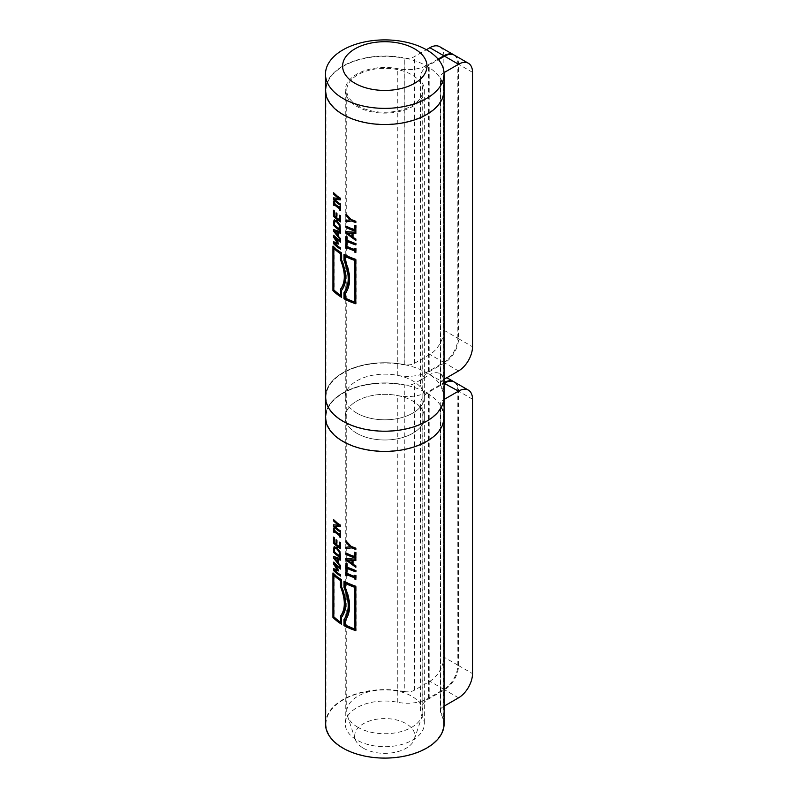 <?xml version="1.0" encoding="UTF-8"?>
<svg xmlns="http://www.w3.org/2000/svg" width="798" height="798" viewBox="0 0 798 798"><rect width="100%" height="100%" fill="white"/><g stroke="black" fill="none" stroke-linecap="round" stroke-linejoin="round"><path stroke-width="0.6" stroke-dasharray="3.99 2.99" d="M356.836 433.304A39.541 22.833 0 0 0 399.928 438.252A39.541 22.833 0 0 0 424.337 417.164A39.541 22.833 0 0 0 384.796 394.332A39.541 22.833 0 0 0 345.255 417.164A39.541 22.833 0 0 0 356.836 433.304M356.836 413.125A39.541 22.833 180 0 1 345.255 396.985A39.541 22.833 180 0 1 384.796 374.152A39.541 22.833 180 0 1 424.337 396.985A39.541 22.833 180 0 1 399.928 418.072A39.541 22.833 180 0 1 356.836 413.125M325.983 392.566A59.311 34.244 180 0 1 384.796 362.741A59.311 34.244 180 0 1 443.608 392.566M325.484 723.856A59.311 34.244 180 0 1 404.267 691.517L404.267 384.816A59.311 34.244 180 0 0 325.484 417.164A59.311 34.244 180 0 1 384.796 382.92A59.311 34.244 180 0 1 444.107 417.164A59.311 34.244 180 0 0 440.815 405.913A9.885 5.706 0 0 1 440.267 404.037A9.885 5.706 0 0 1 443.159 400.007L444.107 399.459M325.983 723.856A58.813 33.955 180 0 0 384.796 757.811A58.813 33.955 180 0 0 443.608 723.856A58.813 33.955 180 0 0 440.346 712.704L440.346 406.012A58.813 33.955 180 0 1 443.608 417.164A58.813 33.955 180 0 1 384.796 451.119A58.813 33.955 180 0 1 325.983 417.164A58.813 33.955 180 0 1 404.107 385.085L404.107 691.786A58.813 33.955 180 0 0 325.983 723.856L325.983 417.164M354.95 552.376L354.95 552.046A58.813 33.955 0 0 0 356.207 552.465L356.207 558.081A58.813 33.955 180 0 1 355.848 557.962M345.983 553.004L346.342 552.805A58.813 33.955 0 0 0 354.95 556.376M346.342 541.293L351.619 546.311A58.813 33.955 0 0 0 356.207 547.947L356.207 549.233A58.813 33.955 180 0 1 355.848 549.114M346.342 547.248L350.462 546.48M346.342 563.438L346.342 563.069A58.813 33.955 0 0 0 347.409 563.587L347.409 566.839A58.813 33.955 0 0 0 356.207 570.301L356.207 571.587A58.813 33.955 180 0 1 355.848 571.468M347.409 568.126L347.409 571.378A58.813 33.955 180 0 1 347.06 571.208M333.843 520.007L333.843 519.438A58.813 33.955 0 0 0 340.876 525.064L340.527 526.5M334.701 526.002A58.813 33.955 0 0 0 340.876 530.79L340.876 531.997A58.813 33.955 180 0 1 340.527 531.767M333.484 524.745L339.27 525.174M336.387 540.056L336.387 539.558A58.813 33.955 0 0 0 337.215 540.226L337.215 544.675A58.813 33.955 0 0 0 339.948 546.69M339.948 542.361L339.948 541.922A58.813 33.955 0 0 0 340.876 542.53L340.876 548.595A58.813 33.955 180 0 1 340.527 548.366M333.843 537.473L333.843 536.904A58.813 33.955 0 0 0 334.581 537.633L334.581 542.401A58.813 33.955 0 0 0 336.387 544.007M334.581 548.445L334.561 551.418A58.813 33.955 0 0 0 339.978 555.747M334.332 546.81L337.145 547.308L340.247 551.558L340.876 557.622A58.813 33.955 180 0 1 340.527 557.393M340.527 558.75L340.527 559.817M338.731 559.308L338.731 563.009L340.876 565.353L340.527 566.281M333.843 556.555L340.876 558.54M334.691 557.832L337.903 562.031M334.182 575.069L334.182 616.684A58.813 33.955 0 0 0 340.796 621.921M341.584 617.293L341.943 624.036A58.813 33.955 180 0 1 341.584 623.817M333.305 573.373L333.305 572.794A58.813 33.955 0 0 0 341.943 579.637L341.943 586.58C347.26 599.757 347.26 609.931 341.943 617.093M343.988 581.233L344.337 581.034A58.813 33.955 0 0 0 356.147 586.041L356.147 630.43A58.813 33.955 180 0 1 355.788 630.31M345.235 620.555L345.584 624.694A58.813 33.955 0 0 0 354.621 628.535M345.235 587.637L345.584 587.428C351.369 601.153 351.369 612.126 345.584 620.355M345.584 583.079L345.584 587.428M333.484 562.161L333.843 561.952A58.813 33.955 0 0 0 340.876 567.577L340.876 568.864A58.813 33.955 180 0 1 340.527 568.635M334.711 564.086L338.761 569.942L338.412 570.67M334.711 569.902A58.813 33.955 0 0 0 340.876 574.68L340.876 575.887A58.813 33.955 180 0 1 340.527 575.657M333.843 562.52L333.843 561.952M333.484 568.705L337.544 569.343M339.729 533.264L340.078 533.054A58.813 33.955 0 0 0 340.876 533.583L340.876 537.333A58.813 33.955 180 0 1 340.527 537.104M334.482 531.099L334.482 532.336A58.813 33.955 180 0 1 334.123 531.987M333.843 528.525L333.843 527.957A58.813 33.955 0 0 0 334.482 528.585L334.482 529.812A58.813 33.955 0 0 0 340.078 534.291M355.12 575.408L355.12 575.079A58.813 33.955 0 0 0 356.207 575.438L356.207 579.188A58.813 33.955 180 0 1 355.848 579.069M347.27 574.43L347.27 575.657A58.813 33.955 180 0 1 346.911 575.488M346.911 573.343L347.27 573.144A58.813 33.955 0 0 0 355.12 576.316M346.911 572.106L347.27 573.144M345.983 571.657L346.342 571.458A58.813 33.955 0 0 0 347.27 571.907M355.848 559.208L355.848 560.346M353.275 560.226L353.275 563.917L356.207 565.812L355.848 566.879M346.342 558.53L356.207 558.999M347.579 559.707L352.118 563.129M444.107 706.16L443.159 706.709A9.885 5.706 0 0 0 440.267 710.739A9.885 5.706 0 0 0 440.815 712.614A59.311 34.244 180 0 1 444.107 723.856M404.267 691.517A9.885 5.706 0 0 0 414.501 690.16L429.883 681.283A19.77 11.411 120 0 0 443.858 657.073L457.833 665.143A19.77 11.411 -60 0 1 443.858 689.352L428.486 698.23A29.656 17.117 180 0 1 397.773 702.3A39.541 22.833 0 0 0 345.255 723.856A39.541 22.833 0 0 0 384.796 746.689A39.541 22.833 0 0 0 424.337 723.856A39.541 22.833 0 0 0 422.142 716.365A29.656 17.117 180 0 1 420.496 710.739A29.656 17.117 180 0 1 429.184 698.639L444.556 689.761A19.77 11.411 120 0 0 458.531 665.542L458.531 391.13A19.77 11.411 120 0 0 454.441 382.082M443.858 657.073L443.858 382.661L428.486 391.529A29.656 17.117 180 0 1 397.773 395.599A39.541 22.833 0 0 0 345.255 417.164A39.541 22.833 0 0 0 384.796 439.987A39.541 22.833 0 0 0 424.337 417.164A39.541 22.833 0 0 0 422.142 409.663A29.656 17.117 180 0 1 420.496 404.037A29.656 17.117 180 0 1 429.184 391.938L444.107 383.319M404.267 384.816A9.885 5.706 0 0 0 414.501 383.459L429.883 374.581L443.858 382.661A19.77 11.411 120 0 0 439.758 373.604A19.77 11.411 120 0 0 429.883 374.581M454.082 381.893A19.77 11.411 -60 0 1 457.833 390.731L443.858 382.661A19.77 11.411 -60 0 1 444.107 382.521M457.833 665.143L457.833 390.731M325.983 396.985A58.813 33.955 180 0 0 384.796 430.94A58.813 33.955 180 0 0 443.608 396.985A58.813 33.955 180 0 0 440.346 385.833L440.346 79.132A58.813 33.955 180 0 1 443.608 90.284A58.813 33.955 180 0 1 384.796 124.239A58.813 33.955 180 0 1 325.983 90.284A58.813 33.955 180 0 1 404.107 58.214L404.107 364.905A58.813 33.955 180 0 0 325.983 396.985L325.983 90.284M354.95 225.505L354.95 225.176A58.813 33.955 0 0 0 356.207 225.595L356.207 231.201A58.813 33.955 180 0 1 355.848 231.081M345.983 226.133L346.342 225.934A58.813 33.955 0 0 0 354.95 229.495M346.342 214.413L351.619 219.43A58.813 33.955 0 0 0 356.207 221.066L356.207 222.353A58.813 33.955 180 0 1 355.848 222.243M346.342 220.368L350.462 219.6M346.342 236.567L346.342 236.188A58.813 33.955 0 0 0 347.409 236.717L347.409 239.959A58.813 33.955 0 0 0 356.207 243.42L356.207 244.707A58.813 33.955 180 0 1 355.848 244.597M347.409 241.245L347.409 244.497A58.813 33.955 180 0 1 347.06 244.328M333.843 193.126L333.843 192.557A58.813 33.955 0 0 0 340.876 198.183L340.527 199.62M334.701 199.131A58.813 33.955 0 0 0 340.876 203.919L340.876 205.116A58.813 33.955 180 0 1 340.527 204.887M333.484 197.874L339.27 198.303M336.387 213.176L336.387 212.687A58.813 33.955 0 0 0 337.215 213.355L337.215 217.804A58.813 33.955 0 0 0 339.948 219.819M339.948 215.48L339.948 215.041A58.813 33.955 0 0 0 340.876 215.66L340.876 221.714A58.813 33.955 180 0 1 340.527 221.485M333.843 210.602L333.843 210.034A58.813 33.955 0 0 0 334.581 210.752L334.581 215.52A58.813 33.955 0 0 0 336.387 217.136M334.581 221.565L334.561 224.537A58.813 33.955 0 0 0 339.978 228.866M334.332 219.939L337.145 220.438L340.247 224.677L340.876 230.752A58.813 33.955 180 0 1 340.527 230.522M340.527 231.869L340.527 232.936M338.731 232.437L338.731 236.128L340.876 238.482L340.527 239.41M333.843 229.684L340.876 231.669M334.691 230.961L337.903 235.161M334.182 248.188L334.182 289.804A58.813 33.955 0 0 0 340.796 295.041M341.584 290.422L341.943 297.155A58.813 33.955 180 0 1 341.584 296.936M333.305 246.502L333.305 245.924A58.813 33.955 0 0 0 341.943 252.767L341.943 259.699C347.26 272.886 347.26 283.061 341.943 290.223M343.988 254.353L344.337 254.153A58.813 33.955 0 0 0 356.147 259.16L356.147 303.559A58.813 33.955 180 0 1 355.788 303.44M345.235 293.674L345.584 297.824A58.813 33.955 0 0 0 354.621 301.664M345.235 260.756L345.584 260.557C351.369 274.273 351.369 285.245 345.584 293.474M345.584 256.208L345.584 260.557M333.484 235.29L333.843 235.081A58.813 33.955 0 0 0 340.876 240.707L340.876 241.994A58.813 33.955 180 0 1 340.527 241.764M334.711 237.206L338.761 243.071L338.412 243.799M334.711 243.021A58.813 33.955 0 0 0 340.876 247.809L340.876 249.006A58.813 33.955 180 0 1 340.527 248.777M333.843 235.639L333.843 235.081M333.484 241.834L337.544 242.462M339.729 206.383L340.078 206.183A58.813 33.955 0 0 0 340.876 206.712L340.876 210.463A58.813 33.955 180 0 1 340.527 210.233M334.482 204.228L334.482 205.455A58.813 33.955 180 0 1 334.123 205.106M333.843 201.655L333.843 201.086A58.813 33.955 0 0 0 334.482 201.704L334.482 202.941A58.813 33.955 0 0 0 340.078 207.41M355.12 248.537L355.12 248.208A58.813 33.955 0 0 0 356.207 248.567L356.207 252.318A58.813 33.955 180 0 1 355.848 252.198M347.27 247.55L347.27 248.786A58.813 33.955 180 0 1 346.911 248.617M346.911 246.462L347.27 246.263A58.813 33.955 0 0 0 355.12 249.435M346.911 245.235L347.27 246.263M345.983 244.777L346.342 244.577A58.813 33.955 0 0 0 347.27 245.036M355.848 232.328L355.848 233.465M353.275 233.345L353.275 237.046L356.207 238.931L355.848 240.008M346.342 231.649L356.207 232.118M347.579 232.826L352.118 236.258M444.047 72.618L443.159 73.127A9.885 5.706 0 0 0 440.267 77.167A9.885 5.706 0 0 0 440.815 79.042A59.311 34.244 180 0 1 444.107 90.284A59.311 34.244 0 0 0 384.796 56.04A59.311 34.244 0 0 0 325.484 90.284A59.311 34.244 180 0 1 404.267 57.945A9.885 5.706 0 0 0 414.501 56.588L426.381 49.725M444.107 379.289L443.159 379.828A9.885 5.706 0 0 0 440.267 383.868A9.885 5.706 0 0 0 440.815 385.743A59.311 34.244 180 0 1 444.107 396.985M325.484 396.985A59.311 34.244 180 0 1 404.267 364.636A9.885 5.706 0 0 0 414.501 363.28L429.883 354.412A19.77 11.411 120 0 0 443.858 330.192L443.858 55.78A19.77 11.411 120 0 0 439.758 46.733M443.858 330.192L457.833 338.262A19.77 11.411 -60 0 1 443.858 362.482L428.486 371.359A29.656 17.117 180 0 1 397.773 375.419A39.541 22.833 0 0 0 345.255 396.985A39.541 22.833 0 0 0 384.796 419.808A39.541 22.833 0 0 0 424.337 396.985A39.541 22.833 0 0 0 422.142 389.484A29.656 17.117 180 0 1 420.496 383.868A29.656 17.117 180 0 1 429.184 371.758L444.556 362.881A19.77 11.411 120 0 0 458.531 338.671L458.531 64.259A19.77 11.411 120 0 0 454.441 55.202M438.082 59.112L428.486 64.658A29.656 17.117 180 0 1 397.773 68.718A39.541 22.833 0 0 0 345.255 90.284A39.541 22.833 0 0 0 384.796 113.117A39.541 22.833 0 0 0 424.337 90.284A39.541 22.833 0 0 0 422.142 82.793A29.656 17.117 180 0 1 420.496 77.167A29.656 17.117 180 0 1 429.184 65.057L438.541 59.66M454.082 55.012A19.77 11.411 -60 0 1 457.833 63.85L443.858 55.78M457.833 338.262L457.833 63.85M363.499 748.255A30.115 17.386 0 0 0 393.614 752.584A30.115 17.386 0 0 0 414.361 739.257A30.115 17.386 0 0 0 384.796 718.579A30.115 17.386 0 0 0 355.23 739.257A30.115 17.386 0 0 0 363.499 748.255M357.883 727.287A38.055 21.975 180 0 1 347.429 715.916A38.055 21.975 180 0 1 346.741 711.756A38.055 21.975 180 0 1 384.796 689.781A38.055 21.975 180 0 1 422.85 711.756A38.055 21.975 180 0 1 422.162 715.916A38.055 21.975 180 0 1 395.948 732.764A38.055 21.975 180 0 1 357.883 727.287M357.883 105.825A38.055 21.975 180 0 1 346.741 90.284A38.055 21.975 180 0 1 384.796 68.309A38.055 21.975 180 0 1 422.85 90.284A38.055 21.975 180 0 1 399.359 110.583A38.055 21.975 180 0 1 357.883 105.825M440.815 712.614L440.815 405.913M458.531 697.831L444.556 689.761M458.531 665.542L472.516 673.612M472.516 399.2L458.531 391.13M429.184 698.639L429.184 391.938M414.501 690.16L414.501 383.459M443.858 689.352L429.883 681.283M397.773 702.3L397.773 395.599M428.486 698.23L428.486 391.529M422.142 716.365L422.142 409.663M443.159 706.709L443.159 400.007M404.267 364.636L404.267 57.945M440.815 385.743L440.815 79.042M458.531 370.95L444.556 362.881M458.531 338.671L472.516 346.741M472.516 72.329L458.531 64.259M429.184 371.758L429.184 65.057M414.501 363.28L414.501 56.588M443.858 362.482L429.883 354.412M397.773 375.419L397.773 68.718M428.486 371.359L428.486 64.658M422.142 389.484L422.142 82.793M443.159 379.828L443.159 73.127M345.255 90.284L345.255 723.856M424.337 90.284L424.337 723.856M443.608 723.856L443.608 417.164M439.758 373.604L446.85 377.703M420.496 710.739L420.496 404.037M440.267 710.739L440.267 404.037M443.608 396.985L443.608 90.284M420.496 383.868L420.496 77.167M440.267 383.868L440.267 77.167M414.361 739.257L422.162 715.916M355.23 739.257L347.429 715.916M422.85 711.756L422.85 90.284M346.741 711.756L346.741 90.284"/><path stroke-width="1.2" d="M443.608 392.566A59.311 34.244 180 0 1 444.107 396.985A59.311 34.244 180 0 1 407.489 428.616A59.311 34.244 180 0 1 342.861 421.194A59.311 34.244 180 0 1 325.484 396.985A59.311 34.244 180 0 1 325.983 392.566M325.484 396.985A59.311 34.244 180 0 0 384.796 431.219A59.311 34.244 180 0 0 444.107 396.985L444.107 417.164A59.311 34.244 180 0 1 384.796 451.399A59.311 34.244 180 0 1 325.484 417.164L325.484 723.856A59.311 34.244 180 0 0 384.796 758.1A59.311 34.244 180 0 0 444.107 723.856L444.107 417.164A59.311 34.244 180 0 1 407.489 448.795A59.311 34.244 180 0 1 342.861 441.374A59.311 34.244 180 0 1 325.484 417.164L325.484 90.284A59.311 34.244 0 0 0 342.861 114.493A59.311 34.244 0 0 0 407.489 121.914A59.311 34.244 0 0 0 444.107 90.284A59.311 34.244 180 0 1 384.796 124.528A59.311 34.244 180 0 1 325.484 90.284L325.484 74.144A59.311 34.244 0 0 0 342.861 98.353A59.311 34.244 0 0 0 407.489 105.775A59.311 34.244 0 0 0 444.107 74.144A59.311 34.244 0 0 0 384.796 39.9A59.311 34.244 0 0 0 325.484 74.144M345.983 554.291L345.983 553.004A59.311 34.244 0 0 0 354.591 556.585L354.591 552.256A59.311 34.244 0 0 0 355.848 552.675L355.848 558.291A59.311 34.244 180 0 1 345.983 554.291L346.342 553.184M354.591 556.585L354.95 552.376M355.848 557.962A58.813 33.955 180 0 1 346.342 554.091M351.409 547.857L345.983 548.725L345.983 547.298L350.113 546.68L345.983 542.251L345.983 540.894L351.27 546.51A59.311 34.244 0 0 0 355.848 548.156L355.848 549.443A59.311 34.244 180 0 1 351.409 547.857L346.342 548.525L346.342 547.248M345.983 542.251L346.342 541.293M355.848 549.114A58.813 33.955 180 0 1 351.758 547.647M350.113 546.68L346.342 542.051M347.06 568.326L347.06 571.577A59.311 34.244 180 0 1 345.983 571.049L345.983 563.268A59.311 34.244 0 0 0 347.06 563.787L347.06 567.039A59.311 34.244 0 0 0 355.848 570.51L355.848 571.797A59.311 34.244 180 0 1 347.06 568.326L347.409 568.126A58.813 33.955 180 0 0 355.848 571.468M345.983 571.049L346.342 563.438M347.06 571.208A58.813 33.955 180 0 1 346.342 570.849M334.342 526.211A59.311 34.244 0 0 0 340.527 530.989L340.527 532.196A59.311 34.244 180 0 1 333.484 526.58L333.484 524.745L338.911 525.373A59.311 34.244 180 0 1 333.484 520.845L333.484 519.648A59.311 34.244 0 0 0 340.527 525.264L340.527 526.71L334.342 526.211L340.527 526.5M333.484 520.845L333.843 520.007M338.911 525.373L339.27 525.174A58.813 33.955 180 0 1 333.843 520.635M333.484 526.58L333.843 524.815M340.527 531.767A58.813 33.955 180 0 1 333.843 526.371M339.599 546.899L339.599 542.121A59.311 34.244 0 0 0 340.527 542.74L340.527 548.795A59.311 34.244 180 0 1 333.484 543.179L333.484 537.114A59.311 34.244 0 0 0 334.222 537.832L334.222 542.61A59.311 34.244 0 0 0 336.038 544.216L336.038 539.767A59.311 34.244 0 0 0 336.856 540.436L336.856 544.884A59.311 34.244 0 0 0 339.599 546.899L339.948 542.361M336.038 544.216L336.387 540.056M340.527 548.366A58.813 33.955 180 0 1 333.843 542.969L333.843 537.473M339.629 555.947L339.12 551.937L336.776 548.844L334.581 548.445L334.202 551.618A59.311 34.244 0 0 0 339.629 555.947L339.469 551.737L337.135 548.645L334.941 548.236M333.484 552.206L333.973 547.019L336.786 547.518L339.898 551.757L340.527 557.832A59.311 34.244 180 0 1 333.484 552.206L334.512 546.62M340.527 557.393A58.813 33.955 180 0 1 333.843 552.007M337.544 562.241L337.903 559.049L334.332 558.041L337.544 562.241L337.903 559.049M338.382 559.518L338.382 563.208L340.527 565.563L340.527 566.859L333.484 557.982L333.484 556.396L340.527 558.75L340.527 560.106L338.382 559.518L340.527 559.817M340.527 566.281L333.843 557.772L333.843 556.555M337.544 559.248L334.332 558.041M333.813 575.278L333.813 616.894A59.311 34.244 0 0 0 340.437 622.121L340.796 615.946C345.953 609.153 345.953 599.268 340.796 586.271L340.796 580.306A58.813 33.955 180 0 1 334.182 575.069L333.813 575.278A59.311 34.244 180 0 0 340.437 580.505L340.796 580.306M340.437 622.121L340.796 615.946M332.936 617.393L332.936 573.004A59.311 34.244 0 0 0 341.584 579.847L341.584 586.779C346.911 599.966 346.911 610.141 341.584 617.293L341.584 624.236A59.311 34.244 180 0 1 332.936 617.393L333.305 573.373M341.584 623.817A58.813 33.955 180 0 1 333.305 617.183M340.437 616.146C345.604 609.353 345.604 599.468 340.437 586.48L340.796 586.271M340.437 586.48L340.437 580.505M343.988 625.622L343.988 619.497C349.614 611.627 349.614 600.914 343.988 587.358L343.988 581.233A59.311 34.244 0 0 0 355.788 586.251L355.788 630.639A59.311 34.244 180 0 1 343.988 625.622L344.337 619.298C349.963 611.418 349.963 600.704 344.337 587.158L344.337 581.423M355.788 630.31A58.813 33.955 180 0 1 344.337 625.423M345.235 587.637C351.01 601.353 351.01 612.335 345.235 620.555L345.235 624.904A59.311 34.244 0 0 0 354.262 628.744L354.621 586.919A58.813 33.955 180 0 1 345.584 583.079L345.235 587.637M354.262 628.744L354.621 586.919M354.262 587.129A59.311 34.244 180 0 1 345.235 583.288M334.352 564.286L338.412 570.151L338.412 570.929L334.352 570.101A59.311 34.244 0 0 0 340.527 574.879L340.527 576.086A59.311 34.244 180 0 1 333.484 570.47L333.484 568.705L337.185 569.543L333.484 563.957L333.484 562.161A59.311 34.244 0 0 0 340.527 567.777L340.527 569.064A59.311 34.244 180 0 1 334.352 564.286L334.711 564.086A58.813 33.955 180 0 0 340.527 568.635M338.412 570.67L334.352 570.101M333.484 563.957L333.843 562.52M337.185 569.543L333.843 563.747M333.484 570.47L333.843 568.814M340.527 575.657A58.813 33.955 180 0 1 333.843 570.261M333.484 531.927L333.484 528.166A59.311 34.244 0 0 0 334.123 528.795L334.123 530.022A59.311 34.244 0 0 0 339.729 534.49L339.729 533.264A59.311 34.244 0 0 0 340.527 533.792L340.527 537.543A59.311 34.244 180 0 1 339.729 537.014L340.078 535.578A58.813 33.955 180 0 1 334.482 531.099L334.123 532.545A59.311 34.244 180 0 1 333.484 531.927L333.843 528.525M339.729 537.014L340.078 535.578M339.729 535.777A59.311 34.244 180 0 1 334.123 531.308M339.729 534.49L340.078 533.493M354.761 576.525L354.761 575.288A59.311 34.244 0 0 0 355.848 575.647L355.848 579.398A59.311 34.244 180 0 1 354.761 579.039L355.12 577.602A58.813 33.955 180 0 1 347.27 574.43L346.911 575.867A59.311 34.244 180 0 1 345.983 575.408L345.983 571.657A59.311 34.244 0 0 0 346.911 572.106L346.911 573.343A59.311 34.244 0 0 0 354.761 576.525L355.12 575.408M355.848 579.069A58.813 33.955 180 0 1 355.12 578.829M354.761 579.039L355.12 577.602M354.761 577.812A59.311 34.244 180 0 1 346.911 574.63M345.983 575.408L346.342 571.827M346.911 575.488A58.813 33.955 180 0 1 346.342 575.208M351.758 563.338L352.118 560.146L347.23 559.907L351.758 563.338L352.118 560.146M352.916 560.425L352.916 564.126L355.848 566.021L355.848 567.318L345.983 560.066L345.983 558.48L355.848 559.208L355.848 560.565L352.916 560.425L355.848 560.346M355.848 566.879L346.342 559.867L346.342 558.53M351.758 560.346L347.23 559.907M444.107 383.319L458.531 391.13A19.77 11.411 -60 0 1 468.416 390.152A19.77 11.411 -60 0 1 472.516 399.2L472.516 673.612A19.77 11.411 -60 0 1 458.531 697.831L444.107 706.16M468.416 390.152L454.441 382.082A19.77 11.411 120 0 0 444.556 383.06M458.531 391.13L444.107 399.459M444.107 382.521A19.77 11.411 -60 0 1 453.743 381.673A19.77 11.411 -60 0 1 454.082 381.893M345.983 227.42L345.983 226.133A59.311 34.244 0 0 0 354.591 229.704L354.591 225.385A59.311 34.244 0 0 0 355.848 225.804L355.848 231.41A59.311 34.244 180 0 1 345.983 227.42L346.342 226.303M354.591 229.704L354.95 225.505M355.848 231.081A58.813 33.955 180 0 1 346.342 227.221M351.409 220.976L345.983 221.844L345.983 220.418L350.113 219.809L345.983 215.38L345.983 214.014L351.27 219.64A59.311 34.244 0 0 0 355.848 221.275L355.848 222.562A59.311 34.244 180 0 1 351.409 220.976L346.342 221.644L346.342 220.368M345.983 215.38L346.342 214.413M355.848 222.243A58.813 33.955 180 0 1 351.758 220.777M350.113 219.809L346.342 215.181M347.06 241.455L347.06 244.697A59.311 34.244 180 0 1 345.983 244.178L345.983 236.388A59.311 34.244 0 0 0 347.06 236.916L347.06 240.168A59.311 34.244 0 0 0 355.848 243.629L355.848 244.916A59.311 34.244 180 0 1 347.06 241.455L347.409 241.245A58.813 33.955 180 0 0 355.848 244.597M345.983 244.178L346.342 236.567M347.06 244.328A58.813 33.955 180 0 1 346.342 243.979M334.342 199.33A59.311 34.244 0 0 0 340.527 204.118L340.527 205.315A59.311 34.244 180 0 1 333.484 199.7L333.484 197.874L338.911 198.502A59.311 34.244 180 0 1 333.484 193.974L333.484 192.767A59.311 34.244 0 0 0 340.527 198.393L340.527 199.829L334.342 199.33L340.527 199.62M333.484 193.974L333.843 193.126M338.911 198.502L339.27 198.303A58.813 33.955 180 0 1 333.843 193.764M333.484 199.7L333.843 197.944M340.527 204.887A58.813 33.955 180 0 1 333.843 199.49M339.599 220.019L339.599 215.251A59.311 34.244 0 0 0 340.527 215.859L340.527 221.914A59.311 34.244 180 0 1 333.484 216.298L333.484 210.243A59.311 34.244 0 0 0 334.222 210.961L334.222 215.729A59.311 34.244 0 0 0 336.038 217.335L336.038 212.886A59.311 34.244 0 0 0 336.856 213.555L336.856 218.004A59.311 34.244 0 0 0 339.599 220.019L339.948 215.48M336.038 217.335L336.387 213.176M340.527 221.485A58.813 33.955 180 0 1 333.843 216.088L333.843 210.602M339.629 229.066L339.12 225.066L336.776 221.974L334.581 221.565L334.202 224.747A59.311 34.244 0 0 0 339.629 229.066L339.469 224.856L337.135 221.764L334.941 221.355M333.484 225.335L333.973 220.148L336.786 220.637L339.898 224.876L340.527 230.951A59.311 34.244 180 0 1 333.484 225.335L334.512 219.739M340.527 230.522A58.813 33.955 180 0 1 333.843 225.126M337.544 235.36L337.903 232.168L334.332 231.171L337.544 235.36L337.903 232.168M338.382 232.637L338.382 236.338L340.527 238.682L340.527 239.989L333.484 231.101L333.484 229.515L340.527 231.869L340.527 233.225L338.382 232.637L340.527 232.936M340.527 239.41L333.843 230.891L333.843 229.684M337.544 232.378L334.332 231.171M333.813 248.397L333.813 290.013A59.311 34.244 0 0 0 340.437 295.25L340.796 289.076C345.953 282.283 345.953 272.387 340.796 259.4L340.796 253.425A58.813 33.955 180 0 1 334.182 248.188L333.813 248.397A59.311 34.244 180 0 0 340.437 253.624L340.796 253.425M340.437 295.25L340.796 289.076M332.936 290.522L332.936 246.133A59.311 34.244 0 0 0 341.584 252.966L341.584 259.899C346.911 273.086 346.911 283.26 341.584 290.422L341.584 297.355A59.311 34.244 180 0 1 332.936 290.522L333.305 246.502M341.584 296.936A58.813 33.955 180 0 1 333.305 290.312M340.437 289.275C345.604 282.482 345.604 272.587 340.437 259.599L340.796 259.4M340.437 259.599L340.437 253.624M343.988 298.751L343.988 292.617C349.614 284.746 349.614 274.033 343.988 260.487L343.988 254.353A59.311 34.244 0 0 0 355.788 259.37L355.788 303.769A59.311 34.244 180 0 1 343.988 298.751L344.337 292.417C349.963 284.547 349.963 273.834 344.337 260.278L344.337 254.542M355.788 303.44A58.813 33.955 180 0 1 344.337 298.542M345.235 260.756C351.01 274.482 351.01 285.455 345.235 293.674L345.235 298.023A59.311 34.244 0 0 0 354.262 301.873L354.621 260.048A58.813 33.955 180 0 1 345.584 256.208L345.235 260.756M354.262 301.873L354.621 260.048M354.262 260.248A59.311 34.244 180 0 1 345.235 256.407M334.352 237.415L338.412 243.27L338.412 244.058L334.352 243.23A59.311 34.244 0 0 0 340.527 248.008L340.527 249.205A59.311 34.244 180 0 1 333.484 243.59L333.484 241.834L337.185 242.672L333.484 237.076L333.484 235.29A59.311 34.244 0 0 0 340.527 240.906L340.527 242.193A59.311 34.244 180 0 1 334.352 237.415L334.711 237.206A58.813 33.955 180 0 0 340.527 241.764M338.412 243.799L334.352 243.23M333.484 237.076L333.843 235.639M337.185 242.672L333.843 236.866M333.484 243.59L333.843 241.934M340.527 248.777A58.813 33.955 180 0 1 333.843 243.38M333.484 205.046L333.484 201.296A59.311 34.244 0 0 0 334.123 201.914L334.123 203.151A59.311 34.244 0 0 0 339.729 207.62L339.729 206.383A59.311 34.244 0 0 0 340.527 206.911L340.527 210.662A59.311 34.244 180 0 1 339.729 210.133L340.078 208.697A58.813 33.955 180 0 1 334.482 204.228L334.123 205.665A59.311 34.244 180 0 1 333.484 205.046L333.843 201.655M339.729 210.133L340.078 208.697M339.729 208.906A59.311 34.244 180 0 1 334.123 204.438M339.729 207.62L340.078 206.622M354.761 249.644L354.761 248.417A59.311 34.244 0 0 0 355.848 248.777L355.848 252.527A59.311 34.244 180 0 1 354.761 252.168L355.12 250.722A58.813 33.955 180 0 1 347.27 247.55L346.911 248.986A59.311 34.244 180 0 1 345.983 248.537L345.983 244.777A59.311 34.244 0 0 0 346.911 245.235L346.911 246.462A59.311 34.244 0 0 0 354.761 249.644L355.12 248.537M355.848 252.198A58.813 33.955 180 0 1 355.12 251.959M354.761 252.168L355.12 250.722M354.761 250.931A59.311 34.244 180 0 1 346.911 247.749M345.983 248.537L346.342 244.956M346.911 248.617A58.813 33.955 180 0 1 346.342 248.328M351.758 236.467L352.118 233.265L347.23 233.026L351.758 236.467L352.118 233.265M352.916 233.555L352.916 237.255L355.848 239.141L355.848 240.447L345.983 233.186L345.983 231.6L355.848 232.328L355.848 233.684L352.916 233.555L355.848 233.465M355.848 240.008L346.342 232.986L346.342 231.649M351.758 233.475L347.23 233.026M438.541 59.66L444.556 56.189L458.531 64.259A19.77 11.411 -60 0 1 468.416 63.271A19.77 11.411 -60 0 1 472.516 72.329L472.516 346.741A19.77 11.411 -60 0 1 458.531 370.95L444.107 379.289M468.416 63.271L454.441 55.202A19.77 11.411 120 0 0 444.556 56.189M426.381 49.725L429.883 47.71L443.858 55.78L438.082 59.112M458.531 64.259L444.047 72.618M443.858 55.78A19.77 11.411 -60 0 1 453.743 54.803L439.758 46.733A19.77 11.411 120 0 0 429.883 47.71M354.96 83.291A42.184 24.359 180 0 1 373.873 42.543A42.184 24.359 180 0 1 425.543 72.379A42.184 24.359 180 0 1 354.96 83.291M446.85 377.703L453.743 381.673M444.107 396.985L444.107 74.144"/></g></svg>
